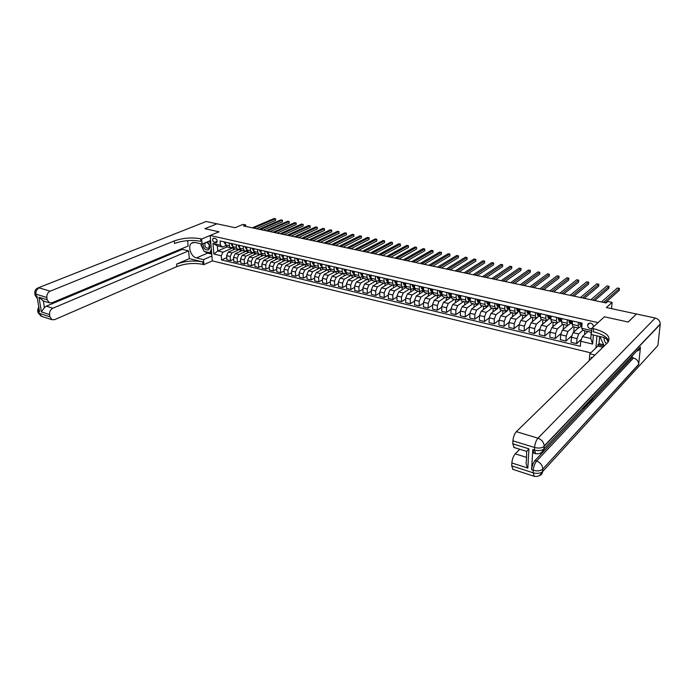 <?xml version="1.0" encoding="UTF-8"?>
<svg xmlns="http://www.w3.org/2000/svg" width="695" height="695" viewBox="0 0 695 695"><rect width="100%" height="100%" fill="white"/><g stroke="black" fill="none" stroke-linecap="round" stroke-linejoin="round"><path stroke-width="1.04" d="M593.235 327.024L593.295 326.754C593.382 324.973 592.514 323.766 590.689 323.158C589.073 322.923 588.057 323.531 587.649 324.982C587.544 326.772 588.413 327.979 590.246 328.613L591.853 328.527M611.548 308.641L612.104 302.386L606.388 307.529L636.429 313.992L628.158 322.037L604.407 316.798L598.039 322.628L210.168 235.483L212.34 260.877L590.793 352.86M38.338 287.799L206.189 221.497L216.953 223.807L204.886 228.698L219.021 231.809L204.912 228.698L216.979 223.816L235.075 227.708L243.033 224.381L245.743 224.954L243.424 225.927L606.101 302.968L607.778 301.465L612.104 302.386M214.451 242.433L216.632 242.529C217.587 240.887 217.144 239.514 215.302 238.411L213.139 238.316C212.175 239.957 212.609 241.33 214.451 242.433L217.188 241.278M596.936 335.841L595.936 347.908M221.253 255.795L213.878 254.04L212.991 243.459L220.385 245.161L222.574 247.072L217.37 245.874L217.787 250.956L222.982 252.181L221.253 255.795L221.592 259.947L580.342 346.292L580.725 341.245L582.427 336.562L590.785 338.526L591.289 332.297L582.905 330.36L581.706 328.292L591.688 330.585M581.706 328.292L582.097 323.158L220.046 240.957L220.385 245.161M593.365 335.016L592.626 344.077L580.725 341.245M210.602 240.505L202.106 244.084L201.654 239.019L219.021 231.809L210.168 235.483M245.848 226.44L245.743 224.954M226.891 246.986L217.787 250.956L213.878 254.04M222.574 247.072L225.866 245.648M578.231 322.28L578.527 327.997L581.715 325.998M567.355 319.813L567.12 323.227L567.693 325.495L570.543 323.392M556.617 317.372L556.4 320.769L556.999 323.036L560.266 321.09M546.009 314.965L545.81 318.345L546.444 320.604L549.363 318.562M535.541 312.585L535.35 315.947L536.01 318.197L538.964 316.182M525.194 310.239L525.029 313.584L525.707 315.825L528.695 313.836M514.978 307.92L514.821 311.247L515.525 313.48L518.548 311.525M504.883 305.626L504.744 308.936L505.474 311.169L508.532 309.232M494.909 303.368L494.788 306.66L495.535 308.875L498.628 306.973M485.058 301.126L484.954 304.401L485.718 306.617L488.846 304.731M475.328 298.919L475.232 302.177L476.023 304.384L479.176 302.525M465.702 296.73L465.624 299.979L466.441 302.177L469.62 300.336M456.198 294.576L456.137 297.799L456.963 299.997L460.177 298.181M446.807 292.439L446.755 295.653L447.606 297.834L450.847 296.053M437.52 290.336L437.485 293.533L438.354 295.705L441.62 293.942M428.346 288.251L428.32 291.431L429.206 293.603L432.507 291.857M419.276 286.192L419.267 289.355L420.171 291.518L423.49 289.798M410.311 284.151L410.311 287.304L411.232 289.459L414.576 287.756M401.449 282.144L401.458 285.271L402.396 287.426L405.698 285.784M392.684 280.155L392.71 283.273L393.665 285.41L396.888 283.847M385.073 285.741L385.047 283.43L388.192 281.927M375.448 276.236L375.5 279.329L376.482 281.458L379.592 280.024M366.977 274.317L367.038 277.392L368.037 279.512L371.078 278.148M358.594 272.414L358.663 275.472L359.689 277.583L362.668 276.28M350.315 270.529L350.393 273.578L351.427 275.68L354.354 274.429M342.114 268.67L342.209 271.702L343.252 273.804L346.127 272.605L347.309 274.733M334.008 266.828L334.113 269.851L335.172 271.936L337.987 270.798M325.99 265.012L326.103 268.009L327.18 270.094L329.943 269M318.058 263.205L318.18 266.194L319.266 268.279L321.976 267.228M310.213 261.424L310.344 264.404L311.447 266.472L314.105 265.473M302.447 259.661L302.586 262.623L303.698 264.691L306.321 263.726M294.767 257.923L294.915 260.868L296.044 262.927L298.615 262.006M287.174 256.194L287.33 259.131L288.46 261.181L290.988 260.295M279.651 254.483L279.816 257.411L280.962 259.452L283.447 258.601M272.214 252.798L272.379 255.708L273.543 257.741L275.985 256.933M264.847 251.13L265.03 254.022L266.202 256.055L268.6 255.273M257.558 249.47L257.749 252.355L258.931 254.379L261.294 253.632M250.348 247.837L250.539 250.704L251.738 252.719L254.057 251.998M243.207 246.212L243.415 249.071L244.614 251.077L246.899 250.391M236.144 244.605L236.352 247.455L237.568 249.453L239.818 248.793M229.15 243.015L229.367 245.856L230.584 247.846L232.808 247.212M233.007 247.759L222.982 252.181M235.336 248.94L228.334 252.05L226.605 255.664L226.926 259.817L230.514 260.677L233.676 259.244M239.984 249.288L231.921 252.884L230.193 256.516L230.514 260.677M242.234 250.53L235.258 253.666L233.529 257.298L233.841 261.468L237.464 262.336L240.661 260.868M247.038 250.834L238.88 254.518L237.151 258.158L237.464 262.336M249.21 252.137L242.251 255.3L240.522 258.957L240.826 263.144L244.484 264.022L247.715 262.519M254.318 254.648L254.162 252.389L245.917 256.16L244.18 259.826L244.484 264.022M256.255 253.762L249.314 256.95L247.585 260.625L247.88 264.838L251.573 265.725L254.848 264.178M261.389 256.325L261.242 254.014L253.015 257.819L251.286 261.502L251.573 265.725M263.37 255.404L256.455 258.618L254.718 262.319L255.004 266.541L258.74 267.436L262.05 265.855M268.531 258.01L268.383 255.656L260.191 259.496L258.462 263.205L258.74 267.436M270.555 257.054L263.666 260.304L261.928 264.022L262.197 268.27L265.977 269.173L269.321 267.549M275.741 259.713L275.602 257.315L267.445 261.19L265.707 264.917L265.977 269.173M275.602 257.315L276.106 257.428M277.818 258.731L270.946 262.006L269.217 265.751L269.478 270.007L273.283 270.928L276.68 269.26M283.039 261.442L282.9 258.983L274.768 262.901L273.031 266.654L273.283 270.928M282.9 258.983L283.577 259.139M285.15 260.416L278.313 263.735L276.575 267.488L276.827 271.771L280.676 272.692L284.107 270.989M290.397 263.188L290.267 260.677L282.17 264.63L280.433 268.4L280.676 272.692M290.267 260.677L291.118 260.877M292.56 262.128L285.749 265.473L284.012 269.252L284.246 273.552L288.138 274.482L291.613 272.735M296.574 262.953L289.65 266.385L287.912 270.173L288.138 274.482M297.79 262.406L298.746 262.623M300.049 263.848L293.264 267.228L291.526 271.033L291.752 275.35L295.688 276.289L299.206 274.49M304.002 264.734L297.208 268.148L295.471 271.962L295.688 276.289M305.444 264.169L306.452 264.395M307.616 265.594L300.865 269L299.128 272.831L299.337 277.166L303.307 278.122L306.877 276.271M311.586 266.506L304.844 269.938L303.107 273.769L303.307 278.122M313.176 265.942L314.244 266.185M315.261 267.358L308.537 270.798L306.799 274.647L306.999 279.008L311.012 279.963L314.627 278.07M313.966 262.276L314.097 265.264L315.191 267.34L319.266 268.279L312.568 271.736L310.83 275.594L311.012 279.963M320.994 267.74L322.115 267.992M323.001 269.13L316.303 272.614L314.557 276.48L314.739 280.858L318.805 281.831L322.463 279.885M327.041 270.068L320.369 273.561L318.631 277.444L318.805 281.831M328.891 269.547L330.073 269.825M330.837 270.911L324.139 274.447L322.402 278.339L322.567 282.735L326.676 283.716L330.377 281.71M334.894 271.875L328.257 275.402L326.511 279.312L326.676 283.716M336.875 271.389L338.126 271.676M338.778 272.701L332.071 276.297L330.325 280.215L330.481 284.629L334.634 285.628L338.387 283.56M342.835 273.7L336.224 277.27L334.486 281.197L334.634 285.628M344.946 273.239L346.258 273.543M346.822 274.508L340.081 278.174L338.343 282.109L338.482 286.548L342.67 287.556L346.484 285.428M350.853 275.55L344.286 279.155L342.539 283.108L342.67 287.556M353.112 275.116L354.485 275.429M354.954 276.323L348.178 280.068L346.44 284.029L346.562 288.486L350.801 289.502L354.667 287.313M358.967 277.418L352.426 281.058L350.688 285.037L350.801 289.502M361.357 277.01L362.799 277.34M363.19 278.156L356.37 281.979L354.632 285.966L354.737 290.449L359.028 291.474L362.938 289.224M367.168 279.312L360.662 282.987L358.924 286.983L359.028 291.474M369.705 278.921L371.208 279.268M371.521 279.998L364.649 283.916L362.912 287.93L363.007 292.43L367.334 293.464L371.304 291.144M375.456 281.214L368.993 284.933L367.255 288.955L367.334 293.464M378.132 280.858L379.705 281.223M379.957 281.857L373.024 285.871L371.278 289.911L371.356 294.428L375.743 295.479L379.765 293.09M383.831 283.152L377.411 286.896L375.674 290.944L375.743 295.479M386.663 282.822L388.305 283.195M388.496 283.725L381.486 287.852L379.748 291.909L379.809 296.452L384.239 297.512L388.314 295.054M392.31 285.098L385.925 288.885L384.187 292.96L384.239 297.512M395.29 284.802L397.001 285.193M397.132 285.61L390.043 289.85L388.305 293.942L388.349 298.503L392.831 299.571L396.967 297.034M400.876 287.07L394.534 290.901L392.797 295.001L392.831 299.571M404.012 286.809L405.802 287.217M405.88 287.504L398.704 291.874L396.967 295.983L396.993 300.57L401.519 301.656L405.724 299.032M409.537 289.068L403.239 292.934L401.502 297.06L401.519 301.656M412.839 288.833L414.698 289.259M414.733 289.415L407.461 293.924L405.715 298.059L405.732 302.664L410.311 303.767L414.576 301.048M418.294 291.083L412.048 294.993L410.311 299.145L410.311 303.767M421.761 290.884L423.689 291.327L416.314 295.992L414.576 300.153L414.567 304.784L419.198 305.896L423.524 303.089M427.156 293.125L420.953 297.078L419.215 301.256L419.198 305.896M430.787 292.96L432.603 293.377L425.27 298.086L423.533 302.273L423.507 306.929L428.19 308.05L432.585 305.148M436.121 295.193L429.962 299.18L428.233 303.385L428.19 308.05M439.918 295.054L441.603 295.445L434.323 300.205L432.594 304.419L432.542 309.093L437.285 310.231L441.751 307.233M445.182 297.278L439.075 301.317L437.346 305.548L437.285 310.231M449.152 297.173L450.707 297.53L443.488 302.342L441.759 306.591L441.69 311.282L446.485 312.437L451.02 309.327M454.348 299.389L448.301 303.472L446.564 307.729L446.485 312.437M458.5 299.319L459.916 299.649L452.758 304.514L451.029 308.78L450.942 313.506L455.798 314.67L460.403 311.447M463.626 301.526L457.623 305.652L455.894 309.935L455.798 314.67M467.952 301.491L469.229 301.786L462.14 306.704L460.411 311.004L460.307 315.747L465.216 316.92L469.898 313.593M473.008 303.689L467.066 307.859L465.329 312.168L465.216 316.92M477.526 303.689L478.655 303.95L471.636 308.928L469.907 313.254L469.777 318.015L474.746 319.205L479.498 315.747M482.504 305.878L476.614 310.092L474.885 314.427L474.746 319.205M487.204 305.913L488.194 306.139L481.235 311.169L479.507 315.521L479.359 320.317L484.389 321.516L489.228 317.928M492.112 308.085L486.274 312.35L484.545 316.72L484.389 321.516M497.003 308.163L497.846 308.354L490.957 313.436L489.228 317.823L489.063 322.636L494.154 323.861L499.071 320.126L498.88 324.991L504.031 326.224L509.035 322.341M501.825 310.326L496.056 314.635L494.327 319.031L494.154 323.861M506.916 310.439L507.602 310.604L500.791 315.738L499.062 320.152L504.231 321.377L504.031 326.224M511.659 312.594L505.951 316.946L504.231 321.377M516.958 312.75L517.488 312.872L510.747 318.067L509.027 322.515L508.809 327.371L514.022 328.622L519.122 324.574M521.615 314.887L515.968 319.292L514.248 323.748L514.022 328.622M527.114 315.078L520.824 320.421L519.104 324.895L518.87 329.778L524.143 331.046L529.347 326.824M531.692 317.207L526.106 321.655L524.386 326.146L524.143 331.046M537.4 317.441L531.023 322.81L529.303 327.31L529.043 332.219L534.385 333.504L539.694 329.091M541.883 319.552L536.375 324.061L534.655 328.579L534.385 333.504M547.816 319.839L541.344 325.217L539.633 329.751L539.346 334.695L544.758 335.989L550.188 331.367M552.204 321.933L546.765 326.485L545.054 331.037L544.758 335.989M557.234 323.053L551.795 327.666L550.084 332.227L549.78 337.188L555.253 338.5L560.813 333.652M562.655 324.339L557.286 328.943L555.574 333.531L555.253 338.5M567.711 325.503L562.377 330.134L560.674 334.738L560.335 339.725L565.878 341.054L571.585 335.946M573.236 326.772L567.937 331.437L566.225 336.05L565.878 341.054M578.353 327.953L573.097 332.644L571.394 337.275L571.029 342.288L576.641 343.625L581.472 339.195M582.836 330.238L578.718 333.956L577.015 338.604L576.641 343.625M587.944 331.524L582.427 336.562M225.536 242.199L225.762 245.022L227.152 247.055M221.592 259.947L226.761 257.628M233.52 249.748L233.407 248.315M232.495 243.78L232.712 246.621L234.093 248.654M240.383 251.364L240.262 249.757M247.316 252.997L247.185 251.138M239.523 245.378L239.732 248.228L241.104 250.269M246.621 246.986L246.829 249.853L248.185 251.903M253.797 248.619L253.988 251.494L255.343 253.553M261.051 250.261L261.233 253.154L262.571 255.213M268.374 251.929L268.548 254.83L269.868 256.898M275.776 253.606L275.941 256.524L277.253 258.601M283.247 255.308L283.412 258.236L284.707 260.312M297.842 264.951L297.721 262.449M290.805 257.02L290.962 259.965L292.248 262.05M305.357 266.732L305.244 264.265M298.45 258.757L298.589 261.711L299.866 263.805M312.959 268.539L312.854 266.107M306.165 260.503L306.304 263.474L307.564 265.577M320.63 270.364L320.543 267.975M328.387 272.205L328.309 269.86M321.855 264.074L321.967 267.062L323.201 269.182M336.232 274.073L336.154 271.771M329.83 265.881L329.934 268.887L331.15 271.015M344.155 275.958L344.086 273.708M337.892 267.714L337.987 270.737L339.186 272.866M352.165 277.87L352.104 275.646M346.041 269.564L346.127 272.596L350.393 273.578M360.253 279.798L360.21 277.6M354.276 271.432L354.354 274.482L355.527 276.627M368.437 281.753L368.393 279.546M362.608 273.326L362.668 276.393L363.833 278.539M376.707 283.734L376.673 281.492M371.034 275.237L371.087 278.321L372.225 280.476M379.548 277.166L379.592 280.267L380.712 282.431M393.526 287.773L393.509 285.376M384.014 278.182L384.048 281.293L385.021 283.421L380.573 282.396M388.166 279.129L388.192 282.24L389.304 284.403M402.075 289.824L402.058 287.348M396.88 281.101L396.897 284.229L397.983 286.41M410.71 291.9L410.71 289.337M405.689 283.108L405.698 286.244L406.766 288.434M419.45 294.011L419.459 291.353M414.602 285.132L414.594 288.286L415.645 290.475M428.285 296.148L428.311 293.394M423.62 287.174L423.603 290.345L424.628 292.543M437.224 298.303L437.259 295.453M432.742 289.25L432.707 292.439L433.723 294.637M446.259 300.501L446.312 297.538M441.968 291.344L441.924 294.55L442.915 296.756M455.399 302.716L455.46 299.649M451.307 293.464L451.246 296.678L452.219 298.902M464.651 304.966L464.72 301.778M460.75 295.61L460.681 298.841L461.628 301.065M473.999 307.251L474.094 303.941M470.307 297.781L470.22 301.031L471.149 303.263M483.459 309.562L483.572 306.121M479.984 299.971L479.88 303.246L480.792 305.479M493.024 311.907L493.155 308.328M489.775 302.195L489.662 305.479L490.54 307.729M502.711 314.288L502.859 310.561M499.679 304.445L499.557 307.746L500.409 309.996M512.502 316.712L512.684 312.828M509.713 306.721L509.565 310.04L510.399 312.298M522.414 319.161L522.614 315.113M519.869 309.032L519.704 312.368L520.512 314.627M532.448 321.655L532.674 317.433M530.146 311.36L529.964 314.713L530.754 316.99M542.595 324.183L542.856 319.778M540.554 313.723L540.354 317.094L541.11 319.379M552.864 326.763L553.159 322.15M551.083 316.121L550.874 319.509L551.604 321.794M563.254 329.378L563.584 324.548M561.76 318.545L561.525 321.941L562.229 324.235M573.775 332.036L574.139 326.98M572.558 320.994L572.315 324.417L572.984 326.719M584.573 334.599L584.73 330.777M217.37 245.874L212.991 243.459M592.626 344.077L590.785 338.526M224.476 241.956L224.259 242.598L225.693 244.18M256.368 228.672L275.594 220.411L275.498 218.76L253.666 228.099M275.594 220.411L275.689 218.925L274.151 218.482L252.302 227.812M225.597 243.007L225.666 243.815M231.4 243.528L231.869 245.422L232.651 245.778M263.223 230.132L282.379 221.792L282.283 220.133L260.529 229.559M282.379 221.792L282.465 220.306L280.928 219.855L259.148 229.263M232.556 244.588L232.617 245.431M238.394 245.118L238.854 247.012L239.671 247.403M270.129 231.6L289.224 223.182L289.137 221.523L267.453 231.027M289.224 223.182L289.311 221.688L287.765 221.245L266.063 230.731M239.584 246.186L239.645 247.064M245.457 246.725L245.908 248.628L246.768 249.027M277.114 233.086L296.139 224.589L296.053 222.921L274.447 232.521M296.139 224.589L296.218 223.086L294.663 222.643L273.048 232.217M246.682 247.802L246.742 248.706M252.598 248.341L253.032 250.252L253.936 250.678M284.168 234.58L303.116 226.014L303.037 224.337L281.518 234.015M303.116 226.014L303.194 224.502L301.639 224.051L280.102 233.72M253.857 249.436L253.918 250.365M202.966 243.719C203.331 248.219 205.173 250.287 208.5 249.931C210.663 247.62 210.29 244.927 207.362 241.869M205.286 242.737C204.191 246.108 205.234 247.976 208.422 248.341L208.622 248.219C209.951 245.474 209.143 243.519 206.198 242.364M211.341 249.184L209.873 252.737L204.095 251.364L200.881 243.797M211.584 251.99L209.873 252.737M209.299 241.052L210.933 244.379M606.353 338.508L608.142 342.096M604.216 345.988L600.254 337.396L600.793 336.736M604.224 337.579C603.807 339.881 604.589 341.923 606.57 343.704M41.7 316.373L39.05 313.28L38.746 311.386L39.554 311.647L37.044 296.322L36.236 296.07L35.914 294.141C35.706 291.231 36.809 289.146 39.224 287.886L50.17 291.188C47.755 292.465 46.652 294.567 46.852 297.503L35.914 294.141L34.785 293.116C34.628 290.901 35.558 289.224 37.573 288.104L206.189 221.497M202.106 244.084L195.052 242.442L191.707 243.041C187.285 245.821 190.847 256.907 196.477 257.941L203.496 259.652L203.939 264.621L202.966 264.378C194.096 262.684 185.4 263.422 176.86 266.593L54.644 319.639L51.925 319.691L41.066 316.164L37.964 312.507M201.654 239.019L200.673 238.793C191.724 237.221 182.915 237.933 174.263 240.93L50.17 291.188M43.385 300.952L44.384 307.616L41.387 311.907L39.007 297.26L47.217 299.797L49.328 302.803L51.995 302.768L188.145 246.021L187.633 240.635M182.168 248.515L182.255 249.366L188.606 250.886L52.855 308.233C50.466 309.536 49.371 311.638 49.571 314.54L41.387 311.907M189.344 258.627L202.74 261.919C193.87 260.234 185.157 260.972 176.608 264.117L189.344 258.627L188.606 250.886M47.217 299.797L46.852 297.503M211.923 255.951L203.496 259.652M212.34 260.877L203.939 264.621M37.66 310.622L37.921 312.211L39.05 313.28L49.927 316.798L49.571 314.54M49.927 316.798L51.925 319.691M44.384 307.616L46.296 306.165L52.855 308.233M182.255 249.366L46.296 306.165M200.673 238.793L200.898 241.313C191.95 239.723 183.159 240.435 174.523 243.45L174.263 240.93M39.007 297.26L43.307 300.944M211.767 254.118L207.579 253.119L204.591 251.477M203.722 250.617L201.064 245.179M210.064 252.65L211.671 253.032M583.122 408.53L582.775 407.982M583.87 407.296L584.278 406.401M587.675 402.813L587.084 405.567L585.876 405.767L585.763 404.829M590.342 400.45L591.393 398.887M534.038 453.236L532.77 449.526L531.606 469.759C531.996 465.911 533.126 462.827 534.976 460.524L536.601 461.037L633.51 358.003C636.794 359.08 638.514 361.183 638.688 364.31L640.477 347.092C640.147 349.255 638.879 350.593 636.681 351.097M632.285 355.727L632.094 357.664L592.47 399.634M588.735 403.595L587.145 405.272M586.519 405.941L584.999 407.548M583.878 408.738L534.976 460.524M628.211 322.046L604.407 316.798L591.871 328.275L593.513 328.648C606.865 332.288 611.557 336.971 607.595 342.696L516.342 431.673L537.965 438.189L655.229 318.032L636.472 314.001L628.211 322.046M608.221 339.759L603.234 337.31L591.367 334.547L591.871 328.275M602.904 347.274L597.848 346.067L589.812 353.798L594.929 355.049M589.812 353.798L589.317 359.932L589.794 360.053M592.34 357.578L591.184 357.291L592.322 357.586M527.853 468.1C526.228 465.511 525.75 462.896 526.445 460.264L526.671 451.411L528.93 448.814L527.853 468.1L511.859 462.966L511.72 465.885L533.082 472.782L533.23 470.28L531.606 469.759M511.859 462.966C512.224 459.143 513.353 456.111 515.247 453.844L526.601 457.423M519.782 449.265L515.247 453.844M513.014 469.429L511.72 465.885M655.229 318.032C658.426 318.996 660.094 321.003 660.25 324.061L657.887 345.502L542.587 471.618L542.76 468.786C542.421 465.129 540.371 462.549 536.601 461.037C534.75 463.348 533.63 466.432 533.23 470.28C537.209 471.332 540.336 470.984 542.604 469.264L638.688 364.31M597.848 346.067L597.961 344.729L604.033 346.171M599.629 336.467L599.02 343.712L597.961 344.729M514.135 447.502L512.771 443.81L528.93 448.814M532.77 449.526L534.403 450.039L534.559 447.476L512.919 440.821L512.771 443.81M512.919 440.821C513.292 436.938 514.43 433.889 516.342 431.673M632.094 357.664L633.51 358.003M593.513 328.648L593.261 331.776C602.035 333.93 607.221 337.032 608.811 341.071M599.02 343.712L603.668 344.816M592.644 397.575L592.444 399.877L590.724 401.701L592.157 399.599L591.349 399.382M592.157 399.599L592.296 397.94M590.776 401.058L590.307 400.928M590.724 401.701L590.246 401.571M588.787 399.451L588.943 398.965M590.385 399.955L590.194 402.266L589.351 403.161L588.596 403.517L588.37 402.084M588.717 401.71L588.926 402.822L589.403 402.518L590.038 400.32M588.596 403.517L587.788 403.3M589.899 401.988L589.134 401.276M589.403 402.518L588.726 402.336M586.684 405.984L586.467 404.09M586.797 403.743L586.936 405.124L587.345 403.161M585.737 404.864L584.399 408.478L583.852 408.73L583.557 407.861L583.93 407.313L584.469 407.809L583.974 407.67M584.469 407.809L585.381 405.237M583.557 407.861L583.027 407.713M583.922 404.568L584.069 404.082M259.808 249.983L260.234 251.894L261.181 252.346M291.292 236.091L310.161 227.447L310.092 225.762L288.651 235.536M310.161 227.447L310.239 225.927L308.676 225.475L287.217 235.231M261.103 251.095L261.164 252.042M267.089 251.633L267.506 253.562L268.496 254.031M298.485 237.62L317.276 228.898L317.207 227.204L295.862 237.065M317.276 228.898L317.354 227.369L315.782 226.917L294.411 236.76M268.426 252.771L268.478 253.727M274.447 253.31L274.855 255.239L275.898 255.734M305.748 239.167L324.461 230.366L324.4 228.664L303.142 238.611M324.461 230.366L324.539 228.829L322.958 228.368L301.682 238.298M275.819 254.466L275.88 255.439L274.855 255.239M281.892 254.995L282.283 256.933L283.369 257.463M313.089 240.722L331.724 231.843L331.663 230.132L310.5 240.175M331.724 231.843L331.663 230.132L330.203 229.837L309.023 239.862M282.848 256.42L283.299 256.203L282.848 256.42L283.352 257.159M289.407 256.698L289.78 258.644L290.918 259.2M320.499 242.303L339.047 233.338L338.995 231.617L317.928 241.756M339.047 233.338L338.995 231.617L337.527 231.322L316.434 241.434M290.858 257.914L290.371 258.132L290.901 258.896L289.78 258.644M297 258.427L297.364 260.373L298.555 260.955M327.988 243.893L346.449 234.84L346.405 233.12L325.434 243.346M346.449 234.84L346.405 233.12L344.92 232.816L323.931 243.024M298.494 259.678L297.973 259.869L298.537 260.651M304.679 260.173L305.036 262.128L306.269 262.736M335.555 245.5L353.929 236.369L353.885 234.632L333.018 244.961M353.929 236.369L353.885 234.632L352.382 234.328L331.498 244.631M306.208 261.45L305.652 261.615L306.252 262.415M312.437 261.928L312.776 263.9L314.062 264.534M343.2 247.125L361.478 237.907L361.443 236.17L340.68 246.586M361.478 237.907L361.443 236.17L359.923 235.857L339.143 246.256M314.01 263.257L313.419 263.388L314.053 264.213M320.282 263.709L320.604 265.681L321.941 266.35M350.932 248.758L369.106 239.462L369.071 237.716L348.43 248.228M369.106 239.462L369.071 237.716L367.542 237.403L346.875 247.898M321.898 265.082L321.264 265.177L321.933 266.02M320.004 264.352L321.881 264.778M328.205 265.516L328.518 267.488L329.908 268.192M358.733 250.417L376.812 241.026L376.786 239.271L356.248 249.896M376.812 241.026L376.786 239.271L375.239 238.958L354.676 249.557M329.864 266.941L329.195 266.984L329.899 267.853M336.224 267.332L336.519 269.321L337.961 270.051M366.621 252.094L384.596 242.616L384.578 240.852L364.154 251.573M384.596 242.616L384.578 240.852L383.014 240.54L362.564 251.234M337.926 268.817L337.214 268.809L337.952 269.703M344.32 269.173L344.607 271.163L346.101 271.936M374.588 253.788L392.458 244.214L392.449 242.451L372.146 253.267M392.458 244.214L392.449 242.451L390.868 242.129L370.539 252.928M346.075 270.729L345.319 270.659L346.093 271.58M344.025 269.816L346.058 270.277M352.513 271.033L352.782 273.031L354.337 273.83M382.641 255.499L400.407 245.839L400.398 244.058L380.217 254.987M400.407 245.839L400.398 244.058L398.8 243.737L378.601 254.639M354.311 272.692L353.52 272.527L354.328 273.465M360.792 272.909L361.053 274.916L362.66 275.759M390.781 257.228L408.434 247.472L408.434 245.683L388.383 256.716M408.434 247.472L408.434 245.683L406.818 245.361L386.741 256.368M362.634 274.707L361.808 274.412L362.651 275.385M369.167 274.812L369.41 276.827L371.069 277.705M399.008 258.974L416.548 249.123L416.548 247.333L396.628 258.471M416.548 249.123L416.548 247.333L414.924 247.003L394.977 258.114M371.06 276.723L370.183 276.323L371.069 277.322M377.628 276.732L377.854 278.756L379.583 279.668M407.331 260.738L424.741 250.791L424.758 248.992L404.968 260.243M424.741 250.791L424.758 248.992L423.107 248.654L403.291 259.887M379.574 278.747L378.653 278.252L379.574 279.277M386.194 278.678L386.403 280.711L388.192 281.666M415.732 262.528L433.028 252.485L433.046 250.669L413.395 262.032M433.028 252.485L433.046 250.669L431.378 250.33L411.709 261.668M388.184 280.789L387.228 280.207L388.184 281.258M394.856 280.641L395.047 282.683L396.888 283.682M424.228 264.335L441.394 254.188L441.421 252.372L421.917 263.839M441.421 252.372L439.744 252.024L420.206 263.474M396.888 282.83L395.889 282.179L396.888 283.265M403.613 282.63L403.786 284.681L405.689 285.714M432.82 266.159L449.856 255.908L449.891 254.083L430.535 265.672M449.891 254.083L448.188 253.736L428.806 265.308M405.689 284.898L404.655 284.177L405.689 285.298M412.465 284.646L412.63 286.696L414.594 287.765M441.507 268.001L458.413 257.654L458.448 255.821L439.249 267.523M458.448 255.821L456.728 255.465L437.494 267.149M414.594 286.983L413.516 286.201L414.594 287.348M421.431 286.679L421.57 288.738L423.576 289.824M450.291 269.868L467.057 259.409L467.101 257.567L448.049 269.391M467.101 257.567L465.363 257.219L446.286 269.017M423.603 289.077L422.482 288.243L423.603 289.424M430.492 288.738L430.613 290.805L432.594 291.891M459.169 271.754L475.797 261.19L475.849 259.339L456.954 271.285M475.849 259.339L474.086 258.983L455.173 270.902M432.716 291.196L431.552 290.31L432.716 291.526M430.136 289.407L432.733 289.997M439.657 290.823L439.761 292.89L441.716 293.976M468.152 273.665L484.624 262.997L484.684 261.129L465.963 273.196M484.684 261.129L482.912 260.773L464.156 272.814M441.942 293.333L440.726 292.404L441.933 293.655M439.292 291.492L441.959 292.1M448.935 292.925L449.022 295.01L451.194 296.139M477.23 275.594L493.554 264.812L493.624 262.945L475.067 275.133M493.624 262.945L491.825 262.58L473.243 274.742M451.264 295.488L450.004 294.515L451.264 295.809M458.318 295.054L458.387 297.147L460.533 298.277M486.413 277.54L502.581 266.654L502.659 264.769L484.285 277.088M502.659 264.769L500.843 264.404L482.434 276.697M460.707 297.668L459.395 296.652L460.698 297.99M467.813 297.208L467.865 299.31L469.976 300.44M495.7 279.512L511.711 268.513L511.798 266.619L493.598 279.069M511.798 266.619L509.956 266.255L491.73 278.669M470.228 299.849L468.899 298.824L470.246 300.197M477.422 299.397L477.448 301.5L479.533 302.629M505.091 281.51L520.946 270.39L521.033 268.496L503.024 281.067M521.033 268.496L519.174 268.122L501.13 280.667M479.915 302.09L478.516 301.013L479.906 302.429M487.152 301.604L487.152 303.715L489.202 304.836M514.595 283.525L530.276 272.292L530.372 270.39L512.554 283.091M530.372 270.39L528.495 270.007L510.643 282.683M489.697 304.341L488.246 303.229L489.688 304.688M496.995 303.837L496.977 305.956L498.993 307.077M524.204 285.567L539.711 274.212L539.824 272.301L522.197 285.141M539.824 272.301L537.921 271.919L520.26 284.733M499.601 306.625L498.089 305.479L499.583 306.982M506.95 306.095L506.916 308.233L508.896 309.344M533.925 287.634L549.259 276.158L549.371 274.238L531.953 287.217M549.371 274.238L547.452 273.847L529.998 286.8M509.617 308.936L508.062 307.746L509.6 309.301M517.037 308.389L516.976 310.526L518.922 311.638M543.768 289.719L558.91 278.13L559.041 276.193L541.831 289.311M559.041 276.193L557.095 275.802L539.841 288.894M519.756 311.273L518.149 310.048L519.738 311.655M516.611 309.084L519.825 309.814M527.244 310.708L527.158 312.854L529.069 313.958M553.724 291.839L568.675 280.12L568.814 278.174L551.813 291.431M568.814 278.174L566.851 277.774L549.806 291.005M530.024 313.636L528.365 312.264L530.007 314.036M537.574 313.054L537.47 315.209L539.337 316.303M563.793 293.976L578.553 282.127L578.7 280.172L561.925 293.577M578.7 280.172L576.711 279.772L559.892 293.151M540.415 316.043L538.703 314.635L540.397 316.451M548.034 315.426L547.903 317.589L549.736 318.684M550.944 318.466L549.172 317.024L550.918 318.901M573.983 296.139L588.543 284.159L588.7 282.205L572.15 295.749M588.7 282.205L586.693 281.796L570.091 295.314M558.632 317.832L558.476 320.004L561.569 321.368M584.295 298.329L598.656 286.218L598.821 284.255L582.506 297.955M598.821 284.255L596.788 283.838L580.421 297.512M561.595 320.934L559.77 319.457L561.464 321.307M569.353 320.265L569.17 322.445L570.925 323.531M572.385 323.427L570.499 321.915L572.35 323.861L570.717 323.488M594.738 300.553L608.881 288.303L609.055 286.323L592.983 300.179M609.055 286.323L606.996 285.906L590.872 299.727M580.221 322.732L579.708 323.488L580.012 324.921L581.88 325.981M588.735 324.009L589.039 323.262M587.666 324.904L588.404 323.653M605.302 302.794L619.228 290.414L619.41 288.425L603.581 302.429M619.41 288.425L617.334 287.999L601.453 301.978M582.019 324.148L581.368 324.4L581.923 325.477M231.921 252.884L228.334 252.05M238.88 254.518L235.258 253.666M245.917 256.16L242.251 255.3M253.015 257.819L249.314 256.95M260.191 259.496L256.455 258.618M267.445 261.19L263.666 260.304M274.768 262.901L270.946 262.006M282.17 264.63L278.313 263.735M289.65 266.385L285.749 265.473M297.208 268.148L293.264 267.228M304.844 269.938L300.865 269M312.568 271.736L308.537 270.798M320.369 273.561L316.303 272.614M328.257 275.402L324.139 274.447M336.224 277.27L332.071 276.297M344.286 279.155L340.081 278.174M352.426 281.058L348.178 280.068M360.662 282.987L356.37 281.979M368.993 284.933L364.649 283.916M377.411 286.896L373.024 285.871M385.925 288.885L381.486 287.852M394.534 290.901L390.043 289.85M403.239 292.934L398.704 291.874M412.048 294.993L407.461 293.924M420.953 297.078L416.314 295.992M429.962 299.18L425.27 298.086M439.075 301.317L434.323 300.205M448.301 303.472L443.488 302.342M457.623 305.652L452.758 304.514M467.066 307.859L462.14 306.704M476.614 310.092L471.636 308.928M486.274 312.35L481.235 311.169M496.056 314.635L490.957 313.436M505.951 316.946L500.791 315.738M515.968 319.292L510.747 318.067M526.106 321.655L520.824 320.421M536.375 324.061L531.023 322.81M546.765 326.485L541.344 325.217M557.286 328.943L551.795 327.666M567.937 331.437L562.377 330.134M578.718 333.956L573.097 332.644M230.193 256.516L226.605 255.664M229.367 245.856L225.762 245.022M236.352 247.455L232.712 246.621M237.151 258.158L233.529 257.298M243.415 249.071L239.732 248.228M244.18 259.826L240.522 258.957M250.539 250.704L246.829 249.853M251.286 261.502L247.585 260.625M257.749 252.355L253.988 251.494M258.462 263.205L254.718 262.319M265.03 254.022L261.233 253.154M265.707 264.917L261.928 264.022M272.379 255.708L268.548 254.83M273.031 266.654L269.217 265.751M279.816 257.411L275.941 256.524M280.433 268.4L276.575 267.488M287.33 259.131L283.412 258.236M287.912 270.173L284.012 269.252M294.915 260.868L290.962 259.965M295.471 271.962L291.526 271.033M302.586 262.623L298.589 261.711M303.107 273.769L299.128 272.831M310.344 264.404L306.304 263.474M310.83 275.594L306.799 274.647M318.18 266.194L314.097 265.264M318.631 277.444L314.557 276.48M326.103 268.009L321.967 267.062M326.511 279.312L322.402 278.339M334.113 269.851L329.934 268.887M334.486 281.197L330.325 280.215M342.209 271.702L337.987 270.737M342.539 283.108L338.343 282.109M350.688 285.037L346.44 284.029M358.663 275.472L354.354 274.482M358.924 286.983L354.632 285.966M367.038 277.392L362.668 276.393M367.255 288.955L362.912 287.93M375.5 279.329L371.087 278.321M375.674 290.944L371.278 289.911M384.048 281.293L379.592 280.267M384.187 292.96L379.748 291.909M392.71 283.273L388.192 282.24M392.797 295.001L388.305 293.942M401.458 285.271L396.897 284.229M401.502 297.06L396.967 295.983M410.311 287.304L405.698 286.244M410.311 299.145L405.715 298.059M419.267 289.355L414.594 288.286M419.215 301.256L414.576 300.153M428.32 291.431L423.603 290.345M428.233 303.385L423.533 302.273M437.485 293.533L432.707 292.439M437.346 305.548L432.594 304.419M446.755 295.653L441.924 294.55M446.564 307.729L441.759 306.591M456.137 297.799L451.246 296.678M455.894 309.935L451.029 308.78M465.624 299.979L460.681 298.841M465.329 312.168L460.411 311.004M475.232 302.177L470.22 301.031M474.885 314.427L469.907 313.254M484.954 304.401L479.88 303.246M484.545 316.72L479.507 315.521M494.788 306.66L489.662 305.479M494.327 319.031L489.228 317.823M504.744 308.936L499.557 307.746M514.821 311.247L509.565 310.04M514.248 323.748L509.027 322.515M525.029 313.584L519.704 312.368M524.386 326.146L519.104 324.895M535.35 315.947L529.964 314.713M534.655 328.579L529.303 327.31M545.81 318.345L540.354 317.094M545.054 331.037L539.633 329.751M556.4 320.769L550.874 319.509M555.574 333.531L550.084 332.227M567.12 323.227L561.525 321.941M566.225 336.05L560.674 334.738M577.979 325.712L572.315 324.417M577.015 338.604L571.394 337.275M216.944 242.164L215.659 242.711M225.588 242.868L224.268 242.564M225.684 244.006L224.963 243.841M232.547 244.449L231.183 244.136M232.634 245.596L231.869 245.422M239.575 246.047L238.177 245.726M239.653 247.203L238.854 247.012M246.673 247.663L245.231 247.333M246.751 248.819L245.908 248.628M253.84 249.296L252.363 248.958M253.918 250.452L253.032 250.252M202.74 261.919L202.966 264.378M176.608 264.117L176.86 266.593M37.391 298.407L35.097 295.036L34.828 293.412M38.729 306.625L37.608 310.317L38.746 311.386L39.033 308.484M207.579 253.119L196.477 257.941M591.184 357.291L591.054 358.82M660.224 324.365L544.176 446.338L544.011 448.892L640.477 347.092M638.67 364.597L542.604 469.264L542.587 471.618C542.361 473.86 541.162 475.241 538.999 475.754M512.615 469.29L533.899 476.205C537.834 477.057 540.684 475.571 542.447 471.757C540.18 473.495 537.061 473.834 533.082 472.782L534.351 476.336M537.965 438.189C536.097 440.456 534.959 443.549 534.559 447.476C538.582 448.492 541.744 448.153 544.037 446.477L544.185 445.982C543.837 442.263 541.761 439.666 537.965 438.189M535.732 453.748L534.403 450.039C538.434 451.055 541.587 450.716 543.872 449.031L544.185 445.982L660.25 324.061M540.224 453.201C542.5 452.688 543.768 451.246 544.011 448.892L543.872 449.031C542.126 452.897 539.259 454.426 535.28 453.626L533.647 453.114M261.094 250.947L259.574 250.6M261.164 252.111L260.234 251.894M268.409 252.606L266.854 252.25M268.487 253.779L267.506 253.562M275.811 254.292L274.204 253.927M283.291 255.995L281.64 255.621M283.352 257.176L282.283 256.933M290.84 257.715L289.146 257.332M290.84 257.906L290.371 258.132M298.476 259.452L296.739 259.053M298.529 260.642L297.364 260.373M298.442 259.635L297.973 259.869M306.2 261.207L304.41 260.799M306.2 262.397L305.036 262.128M306.13 261.381L305.652 261.615M314.001 262.979L312.168 262.562M313.966 264.169L312.776 263.9M313.897 263.144L313.419 263.388M321.802 265.959L320.604 265.681M321.742 264.934L321.264 265.177M329.856 266.593L327.927 266.15M329.734 267.766L328.518 267.488M329.682 266.732L329.195 266.984M337.909 268.426L335.937 267.975M337.744 269.599L336.519 269.321M337.701 268.557L337.214 268.809M345.841 271.45L344.607 271.163M345.806 270.398L345.319 270.659M354.294 272.153L352.209 271.676M354.033 273.317L352.782 273.031M353.998 272.266L353.52 272.527M362.625 274.047L360.488 273.561M362.312 275.211L361.053 274.916M362.286 274.143L361.808 274.412M371.043 275.958L368.854 275.463M370.687 277.123L369.41 276.827M370.67 276.054L370.183 276.323M379.557 277.896L377.315 277.392M379.149 279.051L377.854 278.756M379.14 277.974L378.653 278.252M388.175 279.859L385.873 279.338M387.714 281.006L386.403 280.711M387.706 279.929L387.228 280.207M396.88 281.84L394.525 281.301M396.367 282.987L395.047 282.683M396.376 281.892L395.889 282.179M405.689 283.847L403.274 283.299M405.124 284.985L403.786 284.681M405.133 283.89L404.655 284.177M414.602 285.871L412.126 285.306M413.977 287.009L412.63 286.696M413.994 285.906L413.516 286.201M423.611 287.921L421.074 287.348M422.934 289.051L421.57 288.738M422.96 287.939L422.482 288.243M431.995 291.118L430.613 290.805M432.029 290.006L431.552 290.31M441.933 293.968L441.464 293.863M441.16 293.212L439.761 292.89M441.203 292.091L440.726 292.404M451.29 294.22L448.562 293.603M451.255 296.105L450.699 295.974M450.438 295.332L449.022 295.01M450.482 294.202L450.004 294.515M460.733 296.374L457.944 295.731M460.689 298.259L460.038 298.112M459.821 297.477L458.387 297.147M459.873 296.331L459.395 296.652M470.289 298.546L467.431 297.894M470.237 300.44L469.49 300.275M469.316 299.641L467.865 299.31M469.368 298.494L468.899 298.824M479.958 300.744L477.031 300.075M479.897 302.655L479.055 302.464M478.916 301.839L477.448 301.5M478.985 300.683L478.516 301.013M489.749 302.968L486.752 302.29M489.68 304.888L488.733 304.671M488.637 304.054L487.152 303.715M488.707 302.898L488.246 303.229M499.653 305.227L496.586 304.523M499.575 307.155L498.524 306.912M498.48 306.304L496.977 305.956M498.558 305.14L498.089 305.479M509.678 307.503L506.533 306.79M509.591 309.44L508.436 309.179M508.436 308.571L506.916 308.233M508.514 307.407L508.062 307.746M519.73 311.76L518.47 311.473M518.513 310.873L516.976 310.526M518.6 309.701L518.149 310.048M530.103 312.151L526.81 311.403M529.998 314.114L528.626 313.801M528.721 313.21L527.158 312.854M528.808 312.02L528.365 312.376M540.501 314.522L537.131 313.758M540.389 316.486L538.903 316.147M539.051 315.565L537.47 315.209M539.138 314.375L538.703 314.731M551.039 316.92L547.582 316.129M550.909 318.892L549.311 318.527M549.502 317.954L547.903 317.589M550.953 318.284L550.518 318.188M549.606 316.764L549.172 317.12M561.699 319.344L558.172 318.536M560.092 320.369L558.476 320.004M561.612 320.716L561.117 320.604M572.498 321.802L568.884 320.977M572.15 323.748L570.517 323.375M570.812 322.819L569.17 322.445M572.402 323.184L571.846 323.053M582.036 323.974L579.734 323.444M581.672 325.295L580.012 324.921M589.742 323.097L587.649 324.982M230.584 247.846L226.987 247.02M237.568 249.453L233.928 248.619M244.614 251.077L240.939 250.235M251.738 252.719L248.019 251.868M258.931 254.379L255.178 253.51M266.202 256.055L262.406 255.178M273.543 257.741L269.712 256.863M280.962 259.452L277.096 258.566M288.46 261.181L284.55 260.278M296.044 262.927L292.091 262.015M303.698 264.691L299.71 263.77M311.447 266.472L307.407 265.542M327.18 270.094L323.053 269.147M335.172 271.936L331.002 270.981M343.252 273.804L339.038 272.831M351.427 275.68L347.161 274.699M359.689 277.583L355.38 276.593M368.037 279.512L363.685 278.504M376.482 281.458L372.077 280.441M393.665 285.41L389.157 284.377M402.396 287.426L397.844 286.375M411.232 289.459L406.627 288.399M420.171 291.518L415.506 290.44M429.206 293.603L424.497 292.517M438.354 295.705L433.584 294.611M447.606 297.834L442.785 296.722M456.963 299.997L452.089 298.867M466.441 302.177L461.497 301.039M476.023 304.384L471.028 303.229M485.718 306.617L480.662 305.453M495.535 308.875L490.418 307.694M505.474 311.169L500.287 309.97M515.525 313.48L510.278 312.272M525.707 315.825L520.399 314.6M536.01 318.197L530.632 316.963M546.444 320.604L540.997 319.344M556.999 323.036L551.491 321.768M567.693 325.495L562.116 324.209M578.527 327.997L572.88 326.693M213.617 238.116L213.139 238.316M49.328 302.803L42.708 300.744M35.141 295.323L37.417 298.607M193.323 242.364L191.707 243.041M526.671 451.411L513.727 447.38M587.857 403.352L588.674 403.578M583.036 408.504L583.852 408.73M469.733 300.388L470.237 300.501M479.298 302.568L479.897 302.707M488.967 304.784L489.68 304.949M498.758 307.025L499.575 307.207M508.671 309.292L509.591 309.501M518.696 311.586L519.73 311.82M528.852 313.905L529.998 314.166M539.12 316.26L540.389 316.546M549.528 318.64L550.909 318.953M560.057 321.047L561.569 321.394"/></g></svg>
